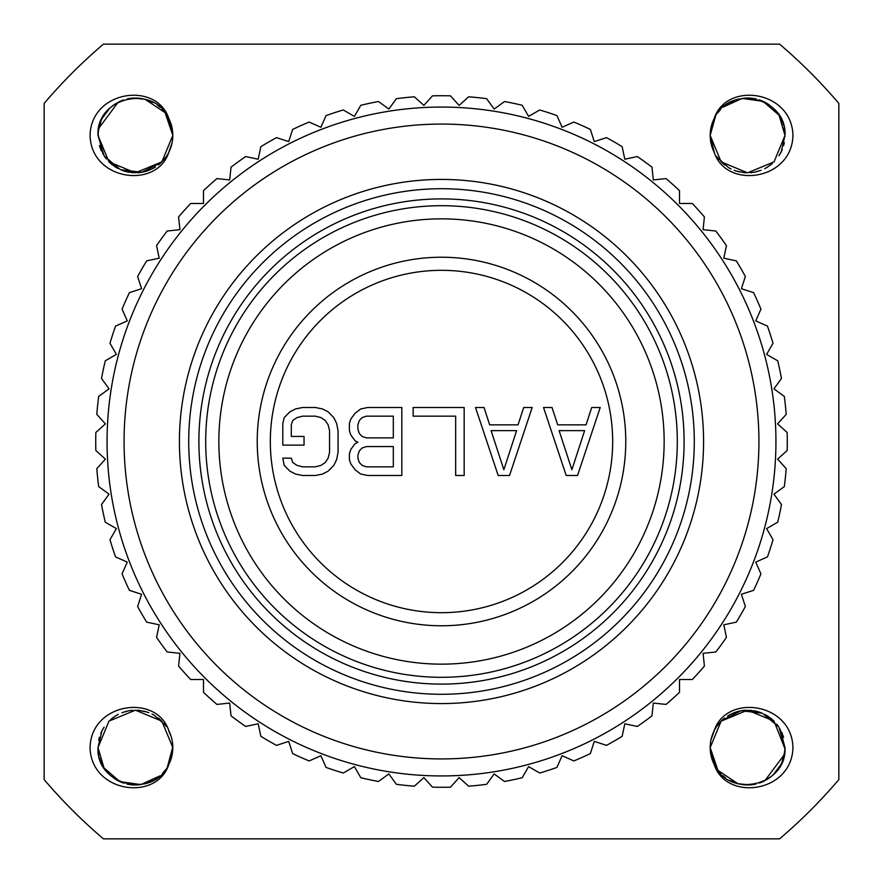 <?xml version="1.0" encoding="UTF-8"?>
<svg xmlns="http://www.w3.org/2000/svg" width="883" height="883" viewBox="0 0 883 883"><rect width="100%" height="100%" fill="white"/><g stroke="black" fill="none" stroke-linecap="round" stroke-linejoin="round"><path stroke-width="1.32" d="M44.15 103.421L44.15 779.579A521.71 521.71 0 0 0 103.421 838.85L779.579 838.85A521.71 521.71 0 0 0 838.85 779.579L838.85 103.421A521.71 521.71 0 0 0 779.579 44.15L103.421 44.15A521.71 521.71 0 0 0 44.15 103.421M792.934 135.408C791.996 180.651 726.047 189.746 714.093 152.064A37.406 37.406 0 0 1 714.093 118.752C726.047 81.081 791.985 90.154 792.934 135.408M168.907 152.064C156.953 189.746 91.004 180.651 90.066 135.408C91.015 90.154 156.953 81.081 168.907 118.752A37.406 37.406 0 0 1 168.907 152.064M714.093 730.936C726.047 693.254 791.996 702.349 792.934 747.592C791.985 792.846 726.047 801.919 714.093 764.248A37.406 37.406 0 0 1 714.093 730.936M90.066 747.592C91.004 702.349 156.953 693.254 168.907 730.936A37.406 37.406 0 0 1 168.907 764.248C156.953 801.919 91.015 792.846 90.066 747.592M423.884 777.614L432.471 787.15A345.772 345.772 0 0 0 450.529 787.15L459.116 777.614L468.652 786.201A345.772 345.772 0 0 0 486.61 784.314L494.149 773.938L504.524 781.477A345.772 345.772 0 0 0 522.195 777.724L528.608 766.61L539.723 773.022A345.772 345.772 0 0 0 556.908 767.437L562.118 755.727L573.84 760.936A345.772 345.772 0 0 0 590.341 753.596L594.303 741.4L606.5 745.362A345.772 345.772 0 0 0 622.151 736.323L624.811 723.784L637.36 726.444A345.772 345.772 0 0 0 651.974 715.826L653.321 703.067L666.069 704.413A345.772 345.772 0 0 0 679.502 692.327L679.502 679.502L692.327 679.502A345.772 345.772 0 0 0 704.413 666.069L703.067 653.321L715.826 651.974A345.772 345.772 0 0 0 726.444 637.36L723.784 624.811L736.323 622.151A345.772 345.772 0 0 0 745.362 606.5L741.4 594.303L753.596 590.341A345.772 345.772 0 0 0 760.936 573.84L755.727 562.118L767.437 556.908A345.772 345.772 0 0 0 773.022 539.723L766.61 528.608L777.724 522.195A345.772 345.772 0 0 0 781.477 504.524L773.938 494.149L784.314 486.61A345.772 345.772 0 0 0 786.201 468.652L777.614 459.116L787.15 450.529A345.772 345.772 0 0 0 787.15 432.471L777.614 423.884L786.201 414.348A345.772 345.772 0 0 0 784.314 396.39L773.938 388.851L781.477 378.476A345.772 345.772 0 0 0 777.724 360.805L766.61 354.392L773.022 343.277A345.772 345.772 0 0 0 767.437 326.092L755.727 320.882L760.936 309.16A345.772 345.772 0 0 0 753.596 292.659L741.4 288.697L745.362 276.5A345.772 345.772 0 0 0 736.323 260.849L723.784 258.189L726.444 245.64A345.772 345.772 0 0 0 715.826 231.026L703.067 229.679L704.413 216.931A345.772 345.772 0 0 0 692.327 203.498L679.502 203.498L679.502 190.673A345.772 345.772 0 0 0 666.069 178.587L653.321 179.933L651.974 167.174A345.772 345.772 0 0 0 637.36 156.556L624.811 159.216L622.151 146.677A345.772 345.772 0 0 0 606.5 137.638L594.303 141.6L590.341 129.404A345.772 345.772 0 0 0 573.84 122.064L562.118 127.273L556.908 115.563A345.772 345.772 0 0 0 539.723 109.978L528.608 116.39L522.195 105.276A345.772 345.772 0 0 0 504.524 101.523L494.149 109.062L486.61 98.686A345.772 345.772 0 0 0 468.652 96.799L459.116 105.386L450.529 95.85A345.772 345.772 0 0 0 432.471 95.85L423.884 105.386L414.348 96.799A345.772 345.772 0 0 0 396.39 98.686L388.851 109.062L378.476 101.523A345.772 345.772 0 0 0 360.805 105.276L354.392 116.39L343.277 109.978A345.772 345.772 0 0 0 326.092 115.563L320.882 127.273L309.16 122.064A345.772 345.772 0 0 0 292.659 129.404L288.697 141.6L276.5 137.638A345.772 345.772 0 0 0 260.849 146.677L258.189 159.216L245.64 156.556A345.772 345.772 0 0 0 231.026 167.174L229.679 179.933L216.931 178.587A345.772 345.772 0 0 0 203.498 190.673L203.498 203.498L190.673 203.498A345.772 345.772 0 0 0 178.587 216.931L179.933 229.679L167.174 231.026A345.772 345.772 0 0 0 156.556 245.64L159.216 258.189L146.677 260.849A345.772 345.772 0 0 0 137.638 276.5L141.6 288.697L129.404 292.659A345.772 345.772 0 0 0 122.064 309.16L127.273 320.882L115.563 326.092A345.772 345.772 0 0 0 109.978 343.277L116.39 354.392L105.276 360.805A345.772 345.772 0 0 0 101.523 378.476L109.062 388.851L98.686 396.39A345.772 345.772 0 0 0 96.799 414.348L105.386 423.884L95.85 432.471A345.772 345.772 0 0 0 95.85 450.529L105.386 459.116L96.799 468.652A345.772 345.772 0 0 0 98.686 486.61L109.062 494.149L101.523 504.524A345.772 345.772 0 0 0 105.276 522.195L116.39 528.608L109.978 539.723A345.772 345.772 0 0 0 115.563 556.908L127.273 562.118L122.064 573.84A345.772 345.772 0 0 0 129.404 590.341L141.6 594.303L137.638 606.5A345.772 345.772 0 0 0 146.677 622.151L159.216 624.811L156.556 637.36A345.772 345.772 0 0 0 167.174 651.974L179.933 653.321L178.587 666.069A345.772 345.772 0 0 0 190.673 679.502L203.498 679.502L203.498 692.327A345.772 345.772 0 0 0 216.931 704.413L229.679 703.067L231.026 715.826A345.772 345.772 0 0 0 245.64 726.444L258.189 723.784L260.849 736.323A345.772 345.772 0 0 0 276.5 745.362L288.697 741.4L292.659 753.596A345.772 345.772 0 0 0 309.16 760.936L320.882 755.727L326.092 767.437A345.772 345.772 0 0 0 343.277 773.022L354.392 766.61L360.805 777.724A345.772 345.772 0 0 0 378.476 781.477L388.851 773.938L396.39 784.314A345.772 345.772 0 0 0 414.348 786.201L423.884 777.614M441.5 775.936A334.436 334.436 0 0 1 107.064 441.5A334.436 334.436 0 0 1 441.5 107.064A334.436 334.436 0 0 1 775.936 441.5A334.436 334.436 0 0 1 441.5 775.936M441.5 758.927A317.427 317.427 0 0 0 758.927 441.5A317.427 317.427 0 0 0 441.5 124.073A317.427 317.427 0 0 0 124.073 441.5A317.427 317.427 0 0 0 441.5 758.927M441.5 205.695A235.805 235.805 0 0 1 677.305 441.5A235.805 235.805 0 0 1 441.5 677.305A235.805 235.805 0 0 1 205.695 441.5A235.805 235.805 0 0 1 441.5 205.695M441.5 664.148A222.648 222.648 0 0 0 664.148 441.5A222.648 222.648 0 0 0 441.5 218.852A222.648 222.648 0 0 0 218.852 441.5A222.648 222.648 0 0 0 441.5 664.148M441.5 625.771A184.271 184.271 0 0 1 257.229 441.5A184.271 184.271 0 0 1 441.5 257.229A184.271 184.271 0 0 1 625.771 441.5A184.271 184.271 0 0 1 441.5 625.771M441.5 612.681A171.181 171.181 0 0 1 270.319 441.5A171.181 171.181 0 0 1 441.5 270.319A171.181 171.181 0 0 1 612.681 441.5A171.181 171.181 0 0 1 441.5 612.681M566.202 475.507L577.537 475.507L600.208 407.493L591.709 407.493L586.047 424.855L557.703 424.855L552.03 407.493L543.531 407.493L566.202 475.507M571.875 469.723L559.116 430.65L584.623 430.65L571.875 469.723M498.189 475.507L509.524 475.507L532.195 407.493L523.696 407.493L518.023 424.855L489.679 424.855L484.016 407.493L475.507 407.493L498.189 475.507M503.851 469.723L491.103 430.65L516.61 430.65L503.851 469.723M464.171 475.507L464.171 407.493L413.156 407.493L413.156 416.169L455.672 416.169L455.672 475.507L464.171 475.507M357.891 442.228L355.054 443.674L350.805 449.458L349.392 453.807L349.392 459.59L350.805 463.928L355.054 469.723L360.728 474.061L367.814 475.507L401.82 475.507L401.82 407.493L367.814 407.493L360.728 408.939L355.054 413.277L350.805 419.072L349.392 423.41L349.392 430.65L350.805 434.988L355.054 440.772L357.891 442.228M393.321 466.831L366.39 466.831L362.14 465.374L359.304 462.482L357.891 458.145L357.891 455.253L359.304 450.904L362.14 448.012L366.39 446.566L393.321 446.566L393.321 466.831M357.891 429.193L357.891 424.855L359.304 420.518L362.14 417.626L366.39 416.169L393.321 416.169L393.321 437.88L366.39 437.88L362.14 436.434L359.304 433.542L357.891 429.193M282.792 423.41L282.792 445.12L304.039 445.12L304.039 436.434L291.291 436.434L291.291 424.855L292.703 420.518L296.953 417.626L302.626 416.169L315.374 416.169L321.048 417.626L325.297 420.518L328.134 424.855L329.547 430.65L329.547 452.35L328.134 458.145L325.297 462.482L321.048 465.374L315.374 466.831L302.626 466.831L296.953 465.374L292.703 462.482L291.291 458.145L282.792 458.145L284.205 465.374L289.867 471.169L295.54 474.061L302.626 475.507L315.374 475.507L322.461 474.061L328.134 471.169L333.807 465.374L336.633 459.59L338.057 452.35L338.057 430.65L336.633 423.41L333.807 417.626L328.134 411.831L322.461 408.939L315.374 407.493L302.626 407.493L295.54 408.939L289.867 411.831L284.205 417.626L282.792 423.41M711.886 124.249L710.175 135.408L721.135 161.865L747.592 172.825L774.049 161.865L784.998 135.408C787.217 97.318 729.06 83.664 714.093 118.752M781.124 151.997L782.228 149.536M783.74 145.033L784.303 142.627M784.689 130.552L784.38 128.62M784.281 128.134L784.137 127.439M781.278 119.139L778.53 114.371M778.353 114.128L777.504 112.936M774.645 109.569L772.945 107.903M769.501 105.088L768.85 104.624M759.148 99.834L764.788 102.185L759.336 99.889M754.822 98.708L751.83 98.245M750.042 98.079L743.696 98.201M737.989 99.249L729.59 102.616M715.605 116.004L714.137 118.664M715.572 116.07L710.175 135.408L714.358 152.582M717.548 157.715L728.63 167.66M736.036 170.993L744.579 172.704M750.142 172.737L751.499 172.615M781.19 151.865L784.998 135.408L779.038 115.143L763.044 101.346L742.139 98.399L723.144 107.097M710.175 135.408L710.186 136.203M711.014 143.245L711.588 145.596M711.621 145.684L714.446 152.759M717.106 157.097L719.181 159.757M722.073 162.77L724.7 165M728.398 167.527L731.014 168.951M735.197 170.706L739.457 171.931M742.791 172.516L745.837 172.781M750.318 172.726L754.325 172.207M754.336 172.207L761.157 170.276M765.153 168.443L767.967 166.788M784.998 135.408L784.987 136.368M784.192 143.134L783.994 144.028M781.885 150.364L779.225 155.386M772.349 163.454L769.59 165.662M766.587 167.638L764.689 168.686M736.444 171.125L734.159 170.331M718.022 158.333L716.654 156.457M783.618 125.32L782.338 121.556M782.095 120.971L781.808 120.276M780.362 117.373L778.949 115.011M774.998 109.945L773.144 108.09M768.596 104.448L766.621 103.201M763.707 101.644L761.289 100.596M760.186 100.187L759.612 99.989M756.201 99.006L753.707 98.499M749.281 98.035L746.08 98.035M738.464 99.128L736.389 99.713M720.572 109.525L717.46 113.234M715.042 116.964L714.237 118.465M714.027 118.874L713.762 119.437M711.952 124.028L711.444 125.772M711.301 126.335L710.197 134.117M753.883 172.284L758.022 171.335M766.554 167.66L771.565 164.128M778.949 155.805L781.058 152.119M783.563 145.684L784.038 143.841M784.788 131.379L784.512 129.359M781.19 118.962L779.137 115.309M778.762 114.724L777.945 113.554M775.042 109.989L773.199 108.134M766.157 102.925L765.075 102.34M751.091 98.168L750.418 98.101M749.601 98.057L748.453 98.013M728.343 103.333L725.66 105.099M725.649 105.11L723.751 106.578M712.89 121.446L711.654 125.011M711.555 125.342L710.749 128.929M168.907 118.752C153.94 83.664 95.783 97.318 98.002 135.408L104.15 155.96L120.563 169.746L141.865 172.262L161.037 162.66M161.081 162.627L165.474 157.671M169.282 119.525L170.684 122.958M171.81 126.766L172.406 129.823M172.803 134.271L172.737 137.947M172.196 142.229L171.589 144.944M170.264 148.995L168.443 152.969M166.346 156.457L164.724 158.653M161.766 161.964L159.083 164.37M155.397 167.03L153.068 168.388M148.819 170.331L145.298 171.49M141.821 172.273L137.925 172.737M133.322 172.759L131.986 172.66M126.269 171.688L123.918 171.015M98.631 128.587L98.002 135.408L108.951 161.865L135.408 172.825L161.865 161.865L172.825 135.408L172.792 133.918M172.737 132.892L171.832 126.854M171.114 124.238L170.419 122.218M170.253 121.788L169.944 121.026M99.68 124.337L99.36 125.397M99.404 145.574L101.015 150.132M101.07 150.242L101.357 150.894M111.435 164.128L116.589 167.737M124.989 171.335L129.139 172.295M140.861 172.417L143.609 171.909M147.825 170.706L152.682 168.598M158.664 164.724L164.194 159.304M166.964 155.496L167.913 153.929M169.679 150.419L171.699 144.492M145.022 99.26L165.066 112.616L172.825 135.408L167.704 116.523M109.834 108.101L105.772 112.582M105.607 112.792L105.099 113.477M104.326 114.591L101.302 120.033M98.19 131.666L101.159 120.364L99.746 124.106M104.117 155.905L106.291 158.896M108.863 161.766L111.556 164.227M115.044 166.788L118.002 168.521M122.064 170.364L132.704 172.726M137.251 172.781L140.265 172.505M143.808 171.865L147.803 170.706M152.373 168.752L154.68 167.483M158.454 164.878L160.971 162.726M164.139 159.382L165.916 157.064M168.565 152.737L171.997 143.223M98.024 134.161L103.013 154.117M144.878 99.216L139.481 98.223M138.212 98.101L132.969 98.079M132.704 98.101L131.313 98.223M131.137 98.245L128.201 98.697M123.565 99.922L118.234 102.174M118.179 102.207L98.664 128.388M172.825 135.408L167.406 116.026M165.187 112.759L162.295 109.393M160.044 107.251L157.384 105.132M153.543 102.682L145.309 99.326M145.132 99.282L133.267 98.057M131.159 98.245L127.042 98.951M123.454 99.956L119.768 101.424M116.589 103.079L112.163 106.103M110.011 107.936L102.141 118.3M98.123 132.384L98.068 133.201M784.369 754.413L784.998 747.592L779.987 728.883M784.976 748.839L774.049 721.135L747.592 710.175L721.135 721.135L710.175 747.592L717.934 770.384L737.978 783.74M738.122 783.784L743.519 784.777M744.788 784.899L750.031 784.921M750.296 784.899L751.687 784.777M751.863 784.755L754.799 784.303M759.435 783.078L764.766 780.826M764.821 780.793L784.336 754.612M714.093 764.248C729.06 799.336 787.217 785.682 784.998 747.592L778.85 727.04L762.437 713.254L741.135 710.738L721.963 720.34M721.919 720.373L717.526 725.329M710.208 749.082L715.594 766.974M717.813 770.241L720.705 773.607M722.956 775.749L725.616 777.868M729.457 780.318L737.691 783.674M737.868 783.718L749.733 784.943M751.841 784.755L755.958 784.049M759.546 783.044L763.232 781.576M766.411 779.921L770.837 776.897M772.989 775.064L780.859 764.7M783.254 758.894L781.83 762.647L784.81 751.334M784.877 750.616L784.932 749.799M713.718 763.475L712.316 760.042M711.19 756.234L710.594 753.177M710.197 748.729L710.263 745.053M710.804 740.771L711.411 738.056M712.736 734.005L714.557 730.031M716.654 726.543L718.276 724.347M721.234 721.036L723.917 718.63M727.603 715.97L729.932 714.612M734.181 712.669L737.702 711.51M741.179 710.727L745.075 710.263M749.678 710.241L751.014 710.34M756.731 711.312L759.082 711.985M710.263 750.109L711.168 756.146M711.886 758.762L712.581 760.782M712.747 761.212L713.056 761.974M783.32 758.663L783.64 757.603M783.596 737.426L781.985 732.868M781.93 732.758L781.643 732.106M771.565 718.872L766.411 715.263M758.011 711.665L753.861 710.705M742.139 710.583L739.391 711.091M735.175 712.294L730.318 714.402M724.336 718.276L718.806 723.696M716.036 727.504L715.087 729.071M713.321 732.581L711.301 738.508M710.175 747.592L715.296 766.477M773.166 774.899L777.228 770.418M777.393 770.208L777.901 769.523M778.674 768.409L781.698 762.967M778.883 727.095L776.709 724.104M774.137 721.234L771.444 718.773M767.956 716.212L764.998 714.479M760.936 712.636L750.296 710.274M745.749 710.219L742.735 710.495M739.192 711.135L735.197 712.294M730.627 714.248L728.32 715.517M724.546 718.122L722.029 720.274M718.861 723.619L717.084 725.936M714.435 730.263L711.003 739.777M101.81 731.135L98.002 747.592C95.783 785.682 153.94 799.336 168.907 764.248M101.876 731.003L100.772 733.464M99.26 737.967L98.697 740.373M98.311 752.448L98.62 754.38M98.719 754.866L98.863 755.561M101.722 763.861L104.47 768.629M104.647 768.872L105.496 770.064M108.355 773.431L110.055 775.097M113.499 777.912L114.15 778.376M123.852 783.166L118.212 780.815L123.664 783.111M128.178 784.292L131.17 784.755M132.958 784.921L139.304 784.799M145.011 783.751L153.41 780.384M167.395 766.996L168.863 764.336M171.114 758.751L172.825 747.592L161.865 721.135L135.408 710.175L108.951 721.135L98.002 747.592L103.962 767.857L119.956 781.654L140.861 784.601L159.856 775.903M165.452 725.285L154.37 715.34M146.964 712.007L138.421 710.296M132.858 710.263L131.501 710.385M167.428 766.93L172.814 746.797M110.651 719.546L113.41 717.338M116.413 715.362L118.311 714.314M146.556 711.875L148.841 712.669M164.978 724.667L166.346 726.543M99.382 757.68L100.662 761.444M100.905 762.029L101.192 762.724M102.638 765.627L104.051 767.989M108.002 773.055L109.856 774.91M114.404 778.552L116.379 779.799M119.293 781.356L121.711 782.404M122.814 782.813L123.388 783.011M126.799 783.994L129.293 784.501M133.719 784.965L136.92 784.965M144.536 783.872L146.611 783.287M162.428 773.475L165.54 769.766M167.958 766.036L168.763 764.535M168.973 764.126L169.238 763.563M171.048 758.972L171.556 757.228M171.699 756.665L172.803 748.883M129.117 710.716L124.978 711.665M116.446 715.34L111.435 718.872M104.051 727.195L101.942 730.881M99.437 737.316L98.962 739.159M98.212 751.621L98.488 753.64M101.81 764.038L103.863 767.691M104.238 768.276L105.055 769.446M107.958 773.011L109.801 774.866M116.843 780.075L117.925 780.66M131.909 784.832L132.582 784.899M133.399 784.943L134.547 784.987M154.657 779.667L157.34 777.901M157.351 777.89L159.249 776.422M170.11 761.554L171.346 757.989M171.445 757.658L172.251 754.071M171.986 739.755L171.412 737.404M171.379 737.316L168.554 730.241M165.894 725.903L163.819 723.243M160.927 720.23L158.3 718M154.602 715.473L151.986 714.049M147.803 712.294L143.543 711.069M140.209 710.484L137.163 710.219M132.682 710.274L128.675 710.793M128.664 710.793L121.843 712.724M117.847 714.557L115.033 716.212M441.5 703.574A262.074 262.074 0 0 1 179.426 441.5A262.074 262.074 0 0 1 441.5 179.426A262.074 262.074 0 0 1 703.574 441.5A262.074 262.074 0 0 1 441.5 703.574M441.5 694.281A252.781 252.781 0 0 1 188.719 441.5A252.781 252.781 0 0 1 441.5 188.719A252.781 252.781 0 0 1 694.281 441.5A252.781 252.781 0 0 1 441.5 694.281M441.5 198.896A242.604 242.604 0 0 1 684.104 441.5A242.604 242.604 0 0 1 441.5 684.104A242.604 242.604 0 0 1 198.896 441.5A242.604 242.604 0 0 1 441.5 198.896"/></g></svg>
